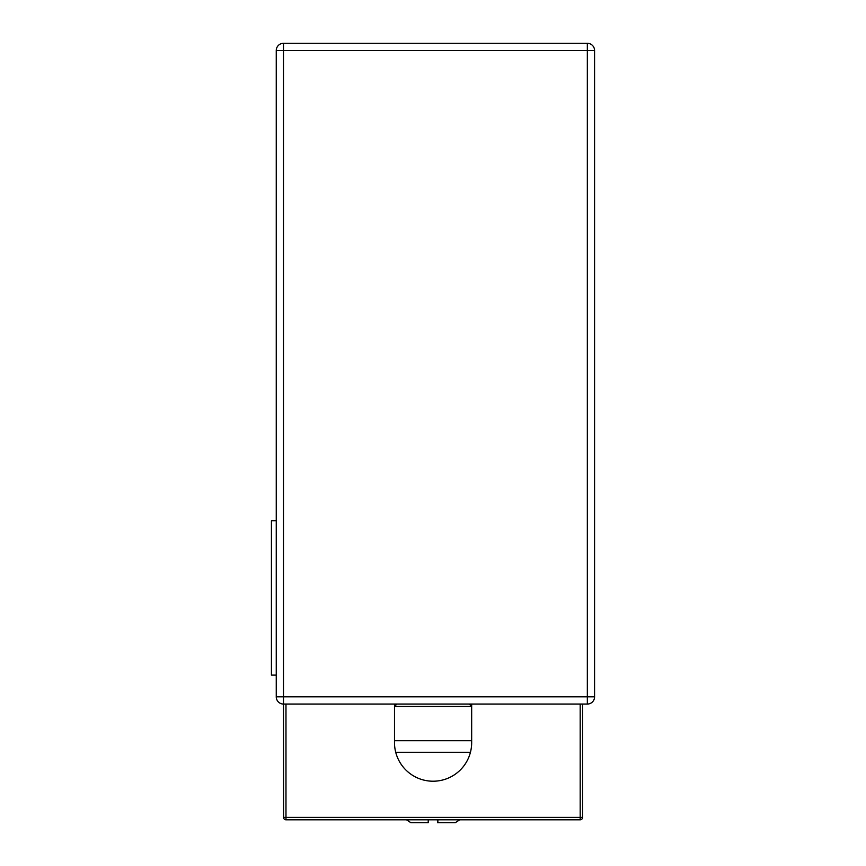 <?xml version="1.0" encoding="UTF-8"?>
<svg xmlns="http://www.w3.org/2000/svg" width="866" height="866" viewBox="0 0 866 866"><rect width="100%" height="100%" fill="white"/><g stroke="black" fill="none" stroke-linecap="round" stroke-linejoin="round"><path stroke-width="1.3" d="M406.479 819.81L410.895 822.7L428.194 822.7L428.248 819.81M437.893 819.81L437.839 822.7L437.276 819.81M459.684 819.81L455.267 822.7L437.839 822.7M437.676 822.7L437.676 819.81L437.676 822.7M594.574 696.816L594.574 50.531A7.231 7.231 0 0 0 587.332 43.3L283.485 43.3A7.231 7.231 0 0 0 276.254 50.531L276.254 696.816A7.231 7.231 0 0 0 283.485 704.058L283.572 817.396A2.414 2.414 0 0 0 285.975 819.81L580.188 819.81A2.414 2.414 0 0 0 582.591 817.396L582.591 704.058L587.332 704.058A7.231 7.231 0 0 0 594.574 696.816L587.332 696.816L587.332 704.058A7.231 7.231 0 0 0 594.574 696.816M394.495 704.058L471.667 704.058L471.667 742.638A38.58 38.58 0 0 1 433.076 781.219A38.58 38.58 0 0 1 394.495 742.638L394.495 704.058L283.572 704.058M276.254 675.112L271.426 675.112L271.426 520.78L276.254 520.78M582.591 704.058L471.667 704.058M395.719 752.283L470.444 752.283M394.495 740.711L471.667 740.711M408.969 704.058L457.194 704.058M437.492 819.81L437.492 822.7M587.332 43.3L587.332 696.816L283.485 696.816L283.485 50.531L594.574 50.531M276.254 50.531L283.485 50.531L283.485 43.3M283.485 704.058L283.485 696.816L276.254 696.816M580.188 704.058L580.188 817.396L285.975 817.396L285.975 704.058M396.909 704.058L394.495 706.461L471.667 706.461L469.253 704.058M285.975 819.81L285.975 817.396L283.572 817.396M580.188 819.81A2.414 2.414 0 0 0 582.591 817.396L580.188 817.396L580.188 819.81"/></g></svg>
